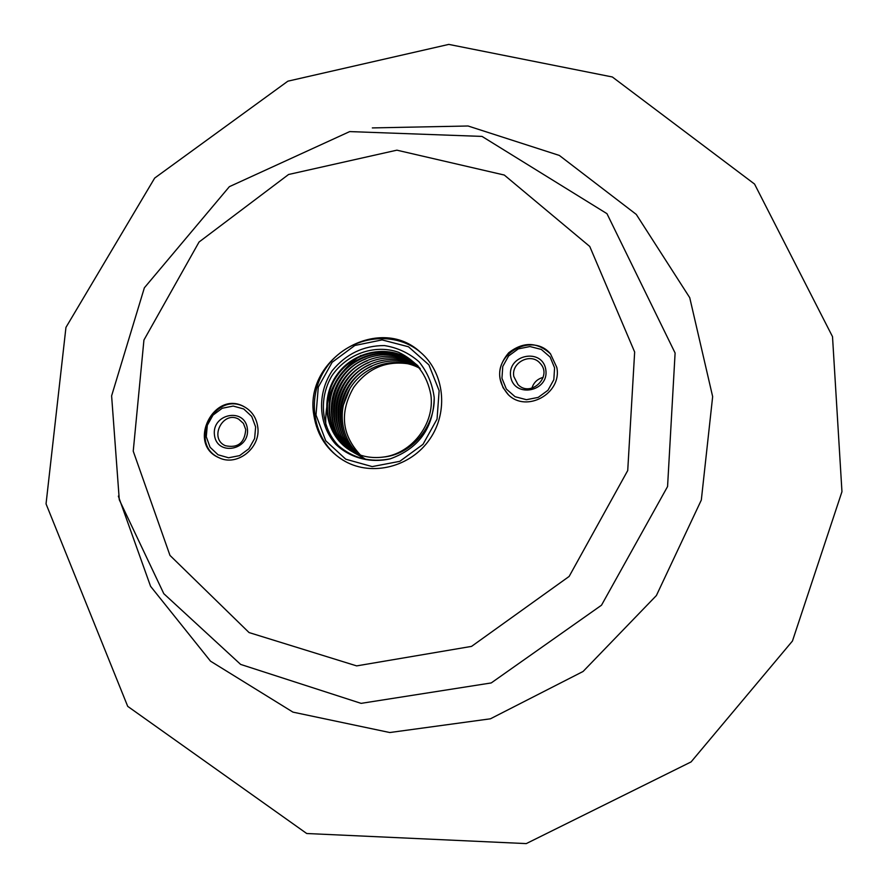 <?xml version="1.0" encoding="UTF-8"?>
<svg xmlns="http://www.w3.org/2000/svg" width="888" height="888" viewBox="0 0 888 888"><rect width="100%" height="100%" fill="white"/><g stroke="black" fill="none" stroke-linecap="round" stroke-linejoin="round"><path stroke-width="1.33" d="M313.897 415.451C303.352 358.663 378.788 313.309 420.401 352.214C444.444 372.472 448.862 411.788 429.737 439.216C410.9 466.822 372.572 476.667 345.099 461.383C327.572 451.182 317.16 435.875 313.897 415.451M556.798 367.41L550.482 353.857C537.273 341.813 523.343 341.458 508.702 352.769C496.825 366.944 496.636 380.863 508.125 394.505C526.262 413.342 562.359 393.373 556.798 367.41M257.698 426.562C256.321 417.76 251.948 411.222 244.589 406.959C214.241 388.955 186.336 444.266 219.025 457.731C237.196 466.977 261.338 447.574 257.698 426.562M255.633 426.973L251.726 416.428L243.712 408.968L233.178 406.06L222.233 408.258L213.009 415.107L207.315 425.263L206.271 436.741L210.101 447.275L218.048 454.789L228.582 457.775L239.594 455.633L248.895 448.751L254.623 438.517L255.633 426.973M247.364 428.604C250.327 450.149 216.983 456.643 214.463 435.12C211.555 413.73 244.688 407.081 247.364 428.604M219.392 457.897C187.412 444.178 214.818 389.865 244.944 407.159M245.743 429.537L243.434 423.41L238.683 419.158C222.944 410.145 208.636 438.539 225.33 445.698C237.84 448.373 244.644 442.979 245.743 429.537M501.953 378.255L506.338 389.044L515.062 396.703L526.429 399.7L538.172 397.413L547.963 390.276L553.823 379.72L554.589 367.843L550.116 357.043L541.325 349.439L529.97 346.542L518.292 348.884L508.591 355.988L502.763 366.466L501.953 378.255M510.689 376.534C506.993 354.59 542.324 347.497 545.776 369.586C549.528 391.697 513.963 398.623 510.689 376.534M508.347 394.705L503.008 387.601L500.221 379.121C494.572 352.048 533.488 332.6 550.682 354.09M543.167 377.389C537.429 378.921 533.677 382.517 531.912 388.178M513.83 376.534L517.926 384.526C530.524 398.035 553.08 376.423 540.082 363.27C531.013 352.236 510.878 362.459 513.83 376.534M343.057 405.838L349.517 389.51M439.138 390.687L428.893 364.857L408.491 346.775L382.073 339.904L354.867 345.465L332.156 362.282L318.304 387.068L315.995 415.04L325.741 440.781L345.765 459.207L372.194 466.6L399.789 461.327L422.988 444.355L437.051 419.103L439.138 390.687M434.221 397.646C433.455 428.049 418.814 448.44 390.298 458.819C370.329 463.403 350.183 458.008 335.808 444.366C318.193 424.52 316.816 393.551 332.301 370.607C346.065 353.946 363.414 345.599 384.349 345.565C397.491 347.63 409.046 353.036 419.003 361.771C427.394 372.105 432.467 384.071 434.221 397.646C435.042 427.006 411.41 454.745 383.028 457.098C411.766 453.868 434.954 423.787 430.88 394.971C427.106 374.847 416.283 360.595 398.39 352.214C374.303 343.945 346.686 354.068 331.912 375.791C318.492 398.39 321.123 427.339 338.339 445.598C353.102 458.341 370.418 462.748 390.298 458.819M345.41 461.549C313.564 444.222 304.517 398.612 326.196 367.799C347.308 336.574 393.151 328.826 420.668 352.436M360.961 355.433C336.197 372.516 324.475 395.926 325.818 425.674M420.279 368.598C396.503 355.078 363.692 364.846 349.528 389.21C335.031 413.575 342.812 446.431 366.267 459.618M419.569 367.787C396.137 353.369 362.482 362.548 347.752 387.201C332.789 411.41 340.348 445.01 364.18 458.441M418.603 366.744C395.216 351.704 360.772 360.706 345.876 385.226C330.558 409.557 338.062 443.745 362.06 457.276M417.871 365.989C394.383 350.027 359.651 358.43 344.167 383.139C328.194 407.736 335.653 442.424 359.973 456.021M417.027 365.168C393.872 348.44 358.475 356.121 342.324 381.119C325.918 405.749 333.189 440.936 357.831 454.811M417.904 365.69C395.56 346.886 358.275 353.113 341.136 378.099C323.554 402.73 330.38 439.382 355.666 453.624L356.21 453.935C319.747 435.02 325.963 373.826 365.867 358.952M415.961 364.136C393.229 345.155 356.11 351.537 338.983 376.612C321.19 401.398 328.171 438.228 353.535 452.336M414.052 362.526C391.286 343.589 354.257 349.783 336.73 375.069C318.925 400.044 325.907 436.807 351.326 451.115C361.028 456.532 371.595 458.53 383.028 457.098M360.55 455.156C341.669 435.02 339.36 412.454 353.635 387.468C367.632 368.387 385.914 360.506 408.491 363.825M351.315 451.137L351.87 451.459C326.54 437.373 319.48 400.277 337.318 375.435C354.479 350.372 391.841 343.934 414.53 362.948M354.079 452.658C328.682 438.461 321.811 401.687 339.538 377C356.798 351.803 394.061 345.676 416.45 364.535M358.375 455.111C322.133 436.474 328.171 375.702 367.432 360.772M360.506 456.332C324.631 437.673 330.147 378.033 368.997 362.504M362.593 457.586C327.195 439.172 332.145 380.142 370.451 364.38M364.713 458.73C329.581 440.692 334.332 382.073 371.817 366.233M634.654 352.014L589.754 246.464L504.295 175.047L396.869 150.172L288.578 174.492L199.056 242.013L143.934 340.037L133.233 451.182L169.985 555.422L249.062 632.567L356.654 665.889L471.55 646.386L569.153 576.423L627.727 470.529L634.654 352.014M118.348 496.126L150.572 586.313L210.512 661.172L292.962 712.132L389.788 732.533L490.431 718.803L583.083 671.472L656.387 595.537L701.32 500.044L712.653 396.614L689.732 297.669L636.274 214.408L559.34 155.433L468.065 125.996L372.327 127.916M675.102 353.013L667.565 486.557L601.509 605.205L491.219 682.939L361.083 703.363L240.648 664.413L163.803 593.684L119.281 499.766L111.611 395.848L144.367 287.801L229.37 186.669L349.694 131.591L482.018 136.408L606.97 213.675L675.102 353.013M46.043 503.873L65.956 327.383L154.679 178.066L287.879 81.174L448.784 44.4L612.343 76.978L754.545 184.049L832.511 336.663L841.957 491.697L792.451 641.025L691.086 761.915L526.262 843.6L306.715 833.51L127.706 706.349L46.043 503.873"/></g></svg>

